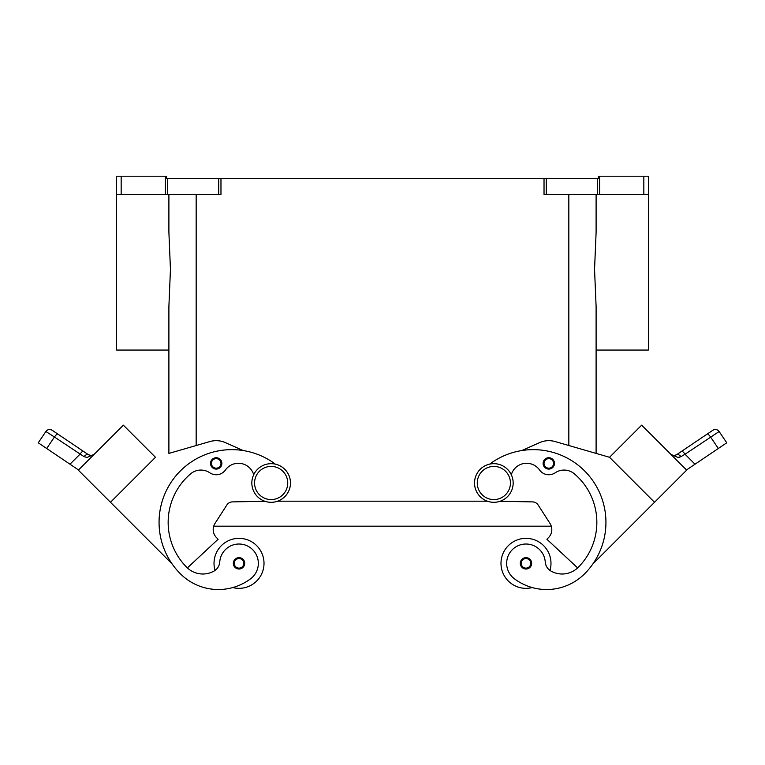 <?xml version="1.0" encoding="UTF-8"?>
<svg xmlns="http://www.w3.org/2000/svg" width="765" height="765" viewBox="0 0 765 765"><rect width="100%" height="100%" fill="white"/><g stroke="black" fill="none" stroke-linecap="round" stroke-linejoin="round"><path stroke-width="1.15" d="M493.846 463.676A19.316 19.316 0 0 0 474.53 482.992A19.316 19.316 0 0 0 493.846 502.309A19.316 19.316 0 0 0 513.162 482.992A19.316 19.316 0 0 0 493.846 463.676M271.154 502.309A19.316 19.316 0 0 1 251.838 482.992A19.316 19.316 0 0 1 271.154 463.676A19.316 19.316 0 0 1 290.471 482.992A19.316 19.316 0 0 1 271.154 502.309M215.042 570.422A24.996 24.996 0 0 1 239.015 538.35A24.996 24.996 0 0 1 264.011 563.346A24.996 24.996 0 0 0 239.015 538.35A24.996 24.996 0 0 0 214.018 563.346A24.996 24.996 0 0 1 239.015 538.35A24.996 24.996 0 0 1 264.011 563.346A24.996 24.996 0 0 1 232.79 587.558A53.751 53.751 0 0 1 180.368 573.779A72.713 72.713 0 0 1 176.82 474.749A72.713 72.713 0 0 1 275.352 464.145M239.015 557.666A5.68 5.68 0 0 1 244.704 563.346A5.68 5.68 0 0 1 239.015 569.026A5.68 5.68 0 0 1 233.335 563.346A5.68 5.68 0 0 1 239.015 557.666M532.211 587.558A24.996 24.996 0 0 1 500.989 563.346A24.996 24.996 0 0 1 525.985 538.35A24.996 24.996 0 0 1 549.959 570.422M525.985 569.026A5.68 5.68 0 0 0 531.665 563.346A5.68 5.68 0 0 0 525.985 557.666A5.68 5.68 0 0 0 520.296 563.346A5.68 5.68 0 0 0 525.985 569.026M511.307 474.73A15.902 15.902 0 0 1 539.545 469.978A11.36 11.36 0 0 0 555.17 472.799A15.902 15.902 0 0 1 574.381 473.841A63.629 63.629 0 0 1 578.206 567.353A22.721 22.721 0 0 1 551.039 571.111A11.36 11.36 0 0 1 545.254 561.998A19.316 19.316 0 0 0 510.523 551.756A19.316 19.316 0 0 0 514.405 578.799A53.751 53.751 0 0 0 584.632 573.779A72.713 72.713 0 0 0 588.18 474.749A72.713 72.713 0 0 0 489.648 464.145M548.792 457.728A5.68 5.68 0 0 1 554.482 463.408A5.68 5.68 0 0 1 548.792 469.088A5.68 5.68 0 0 1 543.112 463.408A5.68 5.68 0 0 1 548.792 457.728M673.86 455.558L676.49 454.783L681.653 451.293A4.542 1.157 56 0 1 683.021 451.886A4.542 1.157 56 0 1 685.029 454.228L719.129 431.508A4.542 4.542 0 0 0 712.817 430.274L676.49 454.783A4.542 2.677 56 0 1 680.946 456.638L679.358 457.269M686.482 469.968L695.012 464.212L685.029 454.228L680.946 456.638L677.933 457.441L671.001 454.477M707.195 434.071A4.542 1.157 -124 0 1 708.553 434.663A4.542 1.157 -124 0 1 710.57 437.006L718.316 448.491L726.75 442.811L719.129 431.508A4.542 4.542 0 0 0 712.817 430.274L681.653 451.293M227.435 547.874A19.316 19.316 0 0 1 254.477 551.756A19.316 19.316 0 0 1 250.595 578.799A53.751 53.751 0 0 1 180.368 573.779A53.751 53.751 0 0 0 250.595 578.799A19.316 19.316 0 0 0 254.477 551.756A19.316 19.316 0 0 0 219.746 561.998A19.316 19.316 0 0 1 227.435 547.874M216.208 457.728A5.68 5.68 0 0 1 221.888 463.408A5.68 5.68 0 0 1 216.208 469.088A5.68 5.68 0 0 1 210.518 463.408A5.68 5.68 0 0 1 216.208 457.728M78.518 469.968L69.988 464.212L79.971 454.228A4.542 1.157 -56 0 1 81.979 451.886A4.542 1.157 -56 0 1 83.347 451.293L52.183 430.274A4.542 4.542 0 0 0 45.871 431.508L38.25 442.811L46.684 448.491L54.43 437.006L84.054 456.638L87.067 457.441L93.999 454.477M38.25 442.811L45.871 431.508C47.64 429.375 49.744 428.964 52.183 430.274A4.542 4.542 0 0 0 45.871 431.508L54.43 437.006A4.542 1.157 124 0 1 56.447 434.663A4.542 1.157 124 0 1 57.805 434.071L88.511 454.783L91.484 455.538L94.105 454.372L91.484 455.538L88.511 454.783L83.347 451.293M92.517 455.672L93.827 454.639M521.902 450.528L539.526 442.648A22.721 22.721 0 0 1 555.113 441.558L609.542 457.288L596.107 453.406L596.107 350.064L648.376 350.064L648.376 176.218L643.834 176.218L643.834 194.396L648.376 194.396M596.107 453.406L596.107 306.593L594.548 269.385L596.107 232.187L596.107 194.396M168.893 194.396L168.893 232.187L170.452 269.385L168.893 306.593L168.893 453.406L168.893 350.064L116.624 350.064L116.624 194.396L121.166 194.396L121.166 176.218L116.624 176.218L116.624 194.396M165.403 176.218L165.403 194.396L167.678 194.396L167.678 178.494L166.617 178.494L166.617 176.218L121.166 176.218M599.597 194.396L599.597 176.218L598.383 176.218L598.383 178.494L544.03 178.494L544.03 194.396L643.834 194.396M218.704 194.396L220.97 194.396L220.97 178.494L218.704 178.494L218.704 194.396L167.678 194.396M599.597 176.218L643.834 176.218M220.97 178.494L544.03 178.494M165.403 194.396L121.166 194.396M167.678 178.494L218.704 178.494M84.054 456.638A4.542 2.677 -56 0 1 88.511 454.783M48.778 429.586A4.542 4.542 0 0 1 52.183 430.274L57.805 434.071M69.988 464.212L46.684 448.491M110.476 502.289L78.336 470.15L123.328 425.158L155.467 457.298L110.476 502.289L172.115 563.929A72.713 72.713 0 0 1 243.098 450.528L225.474 442.648A22.721 22.721 0 0 0 209.887 441.558L168.893 453.406M84.752 463.714L116.902 431.584M209.887 441.558A22.721 22.721 0 0 1 225.474 442.648M253.693 474.73A15.902 15.902 0 0 0 225.455 469.978A11.36 11.36 0 0 1 209.83 472.799A15.902 15.902 0 0 0 190.619 473.841A63.629 63.629 0 0 0 186.794 567.353A22.721 22.721 0 0 0 187.368 567.917L218.121 539.239L216.514 537.632A11.36 11.36 0 0 1 214.994 523.451L226.851 505.015A6.818 6.818 0 0 1 232.464 501.888L264.958 501.295M225.455 469.978A11.36 11.36 0 0 1 209.83 472.799M186.794 567.353A22.721 22.721 0 0 0 213.961 571.111A11.36 11.36 0 0 0 219.746 561.998M673.516 455.538L670.895 454.372L673.516 455.538M712.817 430.274A4.542 4.542 0 0 1 716.222 429.586A4.542 4.542 0 0 0 712.817 430.274C715.256 428.964 717.36 429.375 719.129 431.508L726.75 442.811M718.316 448.491L695.012 464.212M654.524 502.289L686.664 470.15L641.672 425.158L609.533 457.298L654.524 502.289L592.885 563.929M648.098 431.584L680.238 463.724M577.632 567.917L546.879 539.239L548.486 537.632A11.36 11.36 0 0 0 550.006 523.451L538.149 505.015A6.818 6.818 0 0 0 532.536 501.888L500.042 501.295M277.676 501.18L487.324 501.18M216.514 537.632A11.36 11.36 0 0 1 213.722 526.177L551.278 526.177A11.36 11.36 0 0 1 548.486 537.632M271.154 499.583A16.591 16.591 0 0 1 254.563 482.992A16.591 16.591 0 0 1 271.154 466.411A16.591 16.591 0 0 1 287.736 482.992A16.591 16.591 0 0 1 271.154 499.583M239.015 558.574A4.772 4.772 0 0 1 243.786 563.346A4.772 4.772 0 0 1 239.015 568.118A4.772 4.772 0 0 1 234.243 563.346A4.772 4.772 0 0 1 239.015 558.574M525.985 568.118A4.772 4.772 0 0 0 530.757 563.346A4.772 4.772 0 0 0 525.985 558.574A4.772 4.772 0 0 0 521.214 563.346A4.772 4.772 0 0 0 525.985 568.118M493.846 499.583A16.591 16.591 0 0 0 510.437 482.992A16.591 16.591 0 0 0 493.846 466.411A16.591 16.591 0 0 0 477.264 482.992A16.591 16.591 0 0 0 493.846 499.583M548.792 468.18A4.772 4.772 0 0 0 553.573 463.408A4.772 4.772 0 0 0 548.792 458.637A4.772 4.772 0 0 0 544.02 463.408A4.772 4.772 0 0 0 548.792 468.18M216.208 458.637A4.772 4.772 0 0 1 220.98 463.408A4.772 4.772 0 0 1 216.208 468.18A4.772 4.772 0 0 1 211.427 463.408A4.772 4.772 0 0 1 216.208 458.637M546.296 194.396L546.296 178.494M597.322 178.494L597.322 194.396M196.165 445.526L196.165 194.396M568.835 445.526L568.835 194.396M673.372 455.519L671.66 454.936"/></g></svg>
